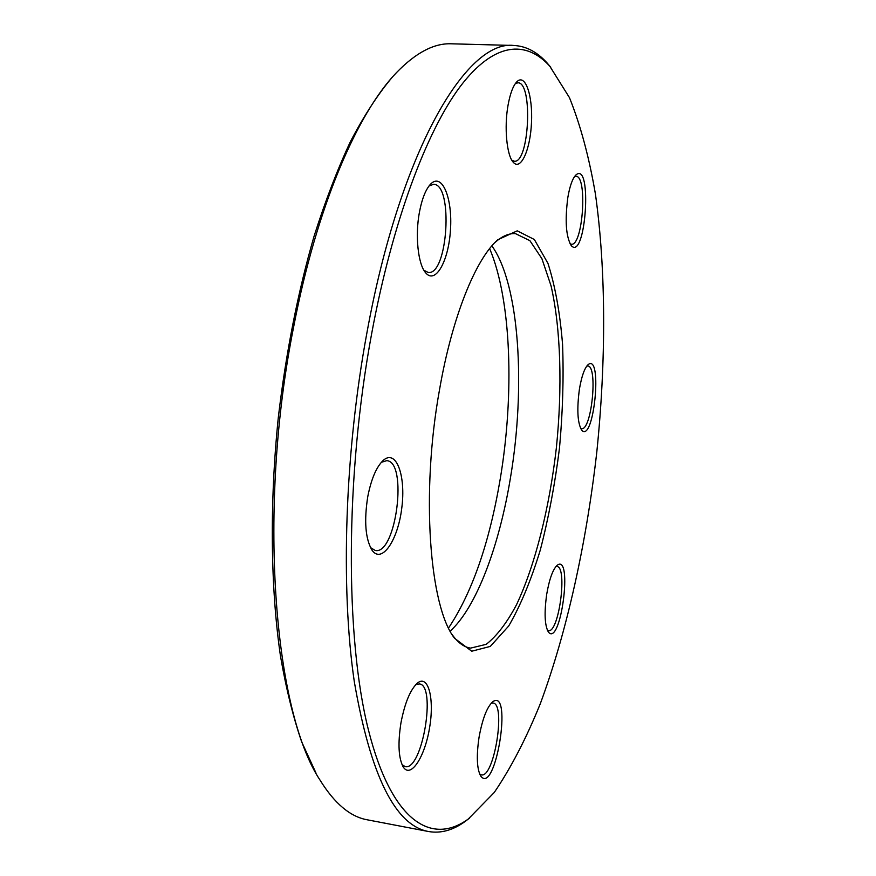 <?xml version="1.0" encoding="UTF-8"?>
<svg xmlns="http://www.w3.org/2000/svg" width="876" height="876" viewBox="0 0 876 876"><rect width="100%" height="100%" fill="white"/><g stroke="black" fill="none" stroke-linecap="round" stroke-linejoin="round"><path stroke-width="1.31" d="M469.503 818.129L465.32 821.327C453.122 830.229 440.902 833.623 428.671 831.543C395.317 825.696 370.526 775.731 354.298 681.637C340.446 587.654 344.695 452.629 366.978 332.464C400.518 148.756 467.204 39.595 513.763 45.475C526.158 46.056 537.371 52.002 547.39 63.291L550.774 67.31M513.763 45.475L451.326 43.8C434.113 43.077 415.859 52.659 396.576 72.522C357.342 113.081 316.707 206.878 293.821 326.003C257.216 507.751 273.914 711.137 319.992 780.045C334.566 803.577 350.345 816.837 367.318 819.816L428.671 831.543M491.885 245.86C519.621 284.569 525.808 387.236 510.434 477.935C499.287 545.847 476.445 607.397 450.176 631.125M452.235 634.706L452.498 635.078C458.104 642.82 464.138 647.167 470.587 648.12L486.191 644.342C496.736 636.107 506.865 622.88 516.555 604.659C535.291 564.878 549.515 507.511 556.38 447.724C562.458 387.86 560.848 328.785 551.07 285.905L541.905 258.683L529.892 240.659L515.46 233.629C508.945 233.18 502.123 236.126 494.995 242.488L494.655 242.794M448.567 627.972C472.186 592.483 489.388 542.923 500.174 479.303C514.486 394.452 511.453 299.997 489.64 248.587M315.897 772.84L301.673 741.852C293.175 717.181 286.102 688.569 280.462 655.993C270.553 587.96 269.49 503.558 278.294 417.622C285.992 352.502 297.928 291.993 314.112 236.093C325.335 200.856 337.446 169.342 350.444 141.573C363.748 116.223 377.282 95.254 391.046 78.687M371.632 333.8C345.035 476.916 345.21 637.969 368.391 729.796C391.638 822.104 431.693 845.614 468.255 819.049L494.228 792.517C510.817 768.142 526.158 738.599 540.24 703.877C567.144 631.257 586.471 542.66 596.797 452.104C606.093 361.438 606.17 270.761 595.428 194.067C589.11 157.132 580.449 124.983 569.455 97.63L549.756 66.16C525.983 39.869 493.987 41.971 460.163 86.593C426.502 131.499 392.415 221.792 371.632 333.8M439.588 389.349C452.235 316.488 475.734 258.989 497.754 239.783L517.234 230.837L534.349 239.509L547.971 263.413C555.132 285.784 559.994 312.776 562.567 344.377C563.794 377.611 562.764 412.18 559.49 448.063C555.012 483.826 548.617 517.804 540.306 550.008C531.031 580.328 520.508 605.655 508.726 625.979L490.297 646.411L471.726 651.218L454.611 638.308C429.426 606.838 420.688 493.122 439.588 389.349M419.44 212.134C422.079 198.359 425.911 188.898 430.959 183.763C442.303 172.583 452.651 198.556 450.472 229.808C448.698 261.081 435.35 285.018 425.528 272.644C418.016 264.059 414.994 235.534 419.44 212.134M367.745 496.747C371.271 478.822 376.505 466.634 383.447 460.196C396.379 448.95 406.048 475.975 401.766 508.113C397.934 540.306 381.772 564.319 372.015 550.172C365.401 538.86 363.978 521.056 367.745 496.747M400.934 722.952C404.854 702.651 410.439 689.292 417.699 682.864C428.484 674.443 434.562 699.114 429.536 728C424.827 756.952 410.767 778.819 403.31 767.091C398.536 758.342 397.748 743.636 400.934 722.952M479.052 737.274C482.435 718.78 487.023 706.921 492.816 701.709C512.997 687.342 495.531 796.087 480.738 776.059C476.862 769.008 476.303 756.076 479.052 737.274M546.712 594.235C549.383 578.894 552.909 569.214 557.289 565.173C573.156 553.336 560.673 647.682 548.387 632.045C544.686 625.475 544.127 612.872 546.712 594.235M579.43 389.064C581.642 376.176 584.544 368.03 588.146 364.613C602.962 352.809 593.797 444.548 581.62 430.072C577.492 422.878 576.758 409.212 579.43 389.064M567.845 197.407C569.86 185.778 572.575 178.277 575.992 174.893C592.658 160.691 585.683 261.847 571.218 245.587C565.962 236.651 564.834 220.588 567.845 197.407M508.058 105.153C510.193 93.425 513.15 85.596 516.96 81.654C525.37 73.245 532.915 95.823 531.48 122.837C530.308 149.851 520.771 171.149 513.248 162.246C506.744 155.512 504.039 127.195 508.058 105.153M511.803 160.177L514.278 161.217C529.268 163.659 533.21 82.026 517.891 82.793L515.307 83.636M423.885 270.235L428.2 272.458C447.811 275.688 453.604 183.982 433.598 184.31L429.021 185.964M370.471 547.566L375.3 550.511C396.27 554.891 408.052 461.422 386.699 460.666L381.301 462.331M402.029 764.649L405.183 766.61C422.276 771.033 436.763 684.933 419.297 683.915L415.695 684.703M479.621 773.946L481.34 774.866C494.152 778.403 506.175 703.581 493.013 703.034L491.118 703.318M547.336 630.173L548.42 630.632C558.921 633.392 567.768 566.608 556.961 566.531L555.8 566.673M580.547 428.298L581.522 428.66C591.639 430.992 598.155 365.697 587.763 365.982L586.734 366.146M570.002 243.736L571.36 244.229C582.901 246.452 587.774 175.66 575.948 176.273L574.525 176.602M512.712 161.578L513.248 162.246M516.358 82.289L516.96 81.654M480.366 775.479L480.738 776.059M402.741 766.139L403.31 767.091M416.866 683.554L417.699 682.864M371.194 548.891L372.015 550.172M382.319 461.225L383.447 460.196M424.718 271.56L425.528 272.644M430.017 184.748L430.959 183.763M549.756 66.16L547.39 63.291M468.255 819.049L465.32 821.327M452.498 635.078L454.611 638.308M494.995 242.488L497.754 239.783"/></g></svg>
